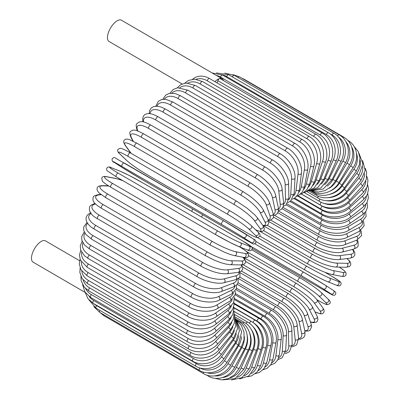 <?xml version="1.0" encoding="UTF-8"?>
<svg xmlns="http://www.w3.org/2000/svg" width="400" height="400" viewBox="0 0 400 400"><rect width="100%" height="100%" fill="white"/><g stroke="black" fill="none" stroke-linecap="round" stroke-linejoin="round"><path stroke-width="0.6" d="M223.43 80.535A12.31 5.5 120.2 0 0 222.11 78.755A12.31 5.5 120.2 0 0 219.655 78.545A2.085 0.93 -59.8 0 1 220.07 78.58L315.905 134.31A2.085 0.93 120.2 0 0 313.695 136.415L217.86 80.685L217.095 82.915M217.86 80.685A2.085 0.93 -59.8 0 1 219.655 78.545A12.31 5.5 120.2 0 0 214.925 81.655M222.11 78.755L121.435 20.21A12.31 5.5 120.2 0 0 118.985 20A12.31 5.5 120.2 0 0 109.32 30.345A12.31 5.5 120.2 0 0 109.06 41.49L182.075 83.95M192.61 79.225L194.645 77.77C199.24 75.375 204.185 75.615 209.475 78.485A2.085 0.93 -59.8 0 0 207.215 80.75A18.775 14.71 -110.8 0 0 196.225 79.29M79.64 260.75L45.455 240.87A12.31 5.5 120.2 0 0 43.005 240.66A12.31 5.5 120.2 0 0 33.34 251.005A12.31 5.5 120.2 0 0 33.08 262.15L85.215 292.47M273.5 217.075L317.245 242.515A18.775 6.795 19 0 0 342.215 248.25L353.825 245.245A2.085 1.705 75.5 0 1 354.925 247.35A2.085 1.705 75.5 0 1 353.715 249.1L356.99 247.49L358.21 245.895L358.005 241.31L357.2 239.965M353.825 245.245A18.775 6.795 19 0 0 356.66 240.18M317.245 242.515A2.085 0.93 120.2 0 0 315.605 244.27A2.085 0.93 120.2 0 0 315.56 246.155C323.71 251.04 336.44 253.83 342.105 252.11L353.715 249.1M342.215 248.25A2.085 1.705 75.5 0 1 343.315 250.36A2.085 1.705 75.5 0 1 342.105 252.11M277.865 212.75L319.015 236.675A18.775 8.105 16.3 0 0 344.44 240.98L356.56 236.38A18.775 8.105 16.3 0 0 360.015 230.965M356.56 236.38A2.085 1.635 69.2 0 1 357.725 238.38A2.085 1.635 69.2 0 1 356.77 240.135L361.525 235.635L361.365 231.795L360.775 230.485M344.44 240.98A2.085 1.635 69.2 0 1 345.605 242.98A2.085 1.635 69.2 0 1 344.65 244.735L356.77 240.135M319.015 236.675A2.085 0.93 120.2 0 0 317.44 238.48A2.085 0.93 120.2 0 0 317.435 240.285C325.635 245.24 338.745 247.28 344.65 244.735M282.05 208.655L320.44 230.98A18.775 9.36 13.5 0 0 346.24 233.885L358.775 227.73A18.775 9.36 13.5 0 0 362.6 221.895M358.775 227.73A2.085 1.55 63.8 0 1 360 229.625A2.085 1.55 63.8 0 1 359.275 231.36L364.13 225.87L363.575 221.04M346.24 233.885A2.085 1.55 63.8 0 1 347.465 235.785A2.085 1.55 63.8 0 1 346.74 237.515L359.275 231.36M320.44 230.98A2.085 0.93 120.2 0 0 318.94 232.815A2.085 0.93 120.2 0 0 318.97 234.545C327.205 239.555 340.62 240.86 346.74 237.515M286.11 204.885L321.51 225.47A18.775 10.54 10.4 0 0 347.6 227.015L360.455 219.35A18.775 10.54 10.4 0 0 364.495 213.05M360.455 219.35A2.085 1.455 59.2 0 1 361.73 221.16A2.085 1.455 59.2 0 1 361.21 222.84L366.135 216.405L365.66 211.705M347.6 227.015A2.085 1.455 59.2 0 1 348.875 228.825A2.085 1.455 59.2 0 1 348.355 230.505L361.21 222.84M321.51 225.47A2.085 0.93 120.2 0 0 320.09 227.33A2.085 0.93 120.2 0 0 320.15 228.975C328.405 234.03 342.05 234.635 348.355 230.505M290.06 201.495L322.215 220.19A18.775 11.64 6.9 0 0 348.505 220.43L361.58 211.315A18.775 11.64 6.9 0 0 365.75 204.5M361.58 211.315A2.085 1.345 55.1 0 1 362.91 213.035A2.085 1.345 55.1 0 1 362.575 214.65L366.075 211.105L367.575 207.005L367.05 202.545M348.505 220.43A2.085 1.345 55.1 0 1 349.835 222.15A2.085 1.345 55.1 0 1 349.5 223.765L362.575 214.65M322.215 220.19A2.085 0.93 120.2 0 0 320.88 222.055A2.085 0.93 120.2 0 0 320.97 223.62C329.235 228.71 343.05 228.655 349.5 223.765M293.905 198.52L322.555 215.18A18.775 12.65 3.1 0 0 348.955 214.175L362.155 203.675A18.775 12.65 3.1 0 0 366.38 196.275M362.155 203.675A2.085 1.23 51.5 0 1 363.53 205.315A2.085 1.23 51.5 0 1 363.37 206.85L366.965 202.705L368.385 197.835L367.74 193.605M348.955 214.175A2.085 1.23 51.5 0 1 350.33 215.81A2.085 1.23 51.5 0 1 350.17 217.345L363.37 206.85M322.555 215.18A2.085 0.93 120.2 0 0 321.3 217.035A2.085 0.93 120.2 0 0 321.42 218.52C329.69 223.64 343.61 222.97 350.17 217.345M297.625 195.995L322.52 210.475A18.775 13.565 -1.3 0 0 348.94 208.295L362.16 196.495A18.775 13.565 -1.3 0 0 366.4 188.39M362.16 196.495A2.085 1.1 48.3 0 1 363.59 198.055A2.085 1.1 48.3 0 1 363.585 199.495L367.305 194.63L368.53 189.075L367.7 184.9M348.94 208.295A2.085 1.1 48.3 0 1 350.365 209.855A2.085 1.1 48.3 0 1 350.36 211.295L363.585 199.495M322.52 210.475A2.085 0.93 120.2 0 0 321.36 212.315A2.085 0.93 120.2 0 0 321.505 213.72C329.77 218.855 343.745 217.625 350.36 211.295M301.195 193.945L322.115 206.11A18.775 14.375 -6.3 0 0 348.465 202.84L361.61 189.83A18.775 14.375 -6.3 0 0 365.81 180.855M361.61 189.83A2.085 0.965 45.3 0 1 363.08 191.315A2.085 0.965 45.3 0 1 363.225 192.645L367.08 186.905L367.965 180.39L366.89 176.465M348.465 202.84A2.085 0.965 45.3 0 1 349.935 204.325A2.085 0.965 45.3 0 1 350.08 205.66L363.225 192.645M322.115 206.11A2.085 0.93 120.2 0 0 321.045 207.92A2.085 0.93 120.2 0 0 321.215 209.245C329.475 214.405 343.455 212.655 350.08 205.66M323.305 203.1A18.775 15.08 -12.1 0 0 347.53 197.855L360.495 183.73A18.775 15.08 -12.1 0 0 364.6 173.635M360.495 183.73A2.085 0.82 42.5 0 1 362.295 186.355L366.27 179.575L366.63 172.1L365.23 168.31M347.53 197.855A2.085 0.82 42.5 0 1 349.33 200.48L362.295 186.355M321.2 202.29A2.085 0.93 120.2 0 0 320.555 205.14C328.81 210.315 342.75 208.095 349.33 200.48M325.86 200.605A18.775 15.665 -18.9 0 0 346.145 193.365L358.835 178.235A18.775 15.665 -18.9 0 0 362.725 166.685M358.835 178.235A2.085 0.675 40 0 1 360.805 180.665L365.195 170.4L362.61 160.485M346.145 193.365A2.085 0.675 40 0 1 348.12 195.795L360.805 180.665M319.86 199.02A2.085 0.93 120.2 0 0 319.53 201.43C327.79 206.62 341.635 203.985 348.12 195.795M328.14 197.67A18.775 16.135 -26.9 0 0 344.32 189.415L356.635 173.395A18.775 16.135 -26.9 0 0 360.08 159.945M356.635 173.395A2.085 0.52 37.5 0 1 358.775 175.62L362.95 163.84L358.905 153.085M344.32 189.415A2.085 0.52 37.5 0 1 346.46 191.64L358.775 175.62M318.215 196.215A2.085 0.93 120.2 0 0 318.155 198.145C326.415 203.35 340.125 200.35 346.46 191.64M329.65 194.4A18.775 16.48 -36 0 0 342.07 186.03L353.92 169.245A18.775 16.48 -36 0 0 356.51 153.4M353.92 169.245A2.085 0.36 35.2 0 1 356.21 171.255L359.37 164.65L360.005 157.725L358.12 151.365L354 146.295M342.07 186.03A2.085 0.36 35.2 0 1 344.365 188.045L356.21 171.255M316.285 193.905A2.085 0.93 120.2 0 0 316.43 195.31C324.71 200.525 338.23 197.21 344.365 188.045M330.04 191.125A18.775 16.7 -46.3 0 0 339.41 183.24L350.7 165.81L353.14 167.605C359.53 158.135 356.83 145.275 348.08 140.535A2.085 0.93 120.2 0 0 347.93 140.485M350.7 165.81A18.775 16.7 -46.3 0 0 351.795 147.175M339.41 183.24L341.85 185.035L353.14 167.605M314.105 192.11A2.085 0.93 120.2 0 0 314.37 192.945C322.68 198.175 335.97 194.595 341.85 185.035M329.22 188.25A18.775 16.795 -57.3 0 0 336.36 181.065L347.005 163.125L349.585 164.695C351.99 160.555 353.025 156.21 352.685 151.66L351.62 146.65C350.1 142.52 347.525 139.385 343.905 137.24A2.085 0.93 120.2 0 0 342.805 137.62M347.005 163.125A18.775 16.795 -57.3 0 0 345.795 141.6M243.655 79.265A2.085 0.93 -59.8 0 1 244.2 79.26L343.905 137.24M336.36 181.065L338.94 182.635L349.585 164.695M311.83 190.895A2.085 0.93 120.2 0 0 311.995 191.07C320.345 196.315 333.355 192.525 338.94 182.635M327.325 186.065A18.775 16.76 -68.4 0 0 332.945 179.52L342.865 161.21L345.575 162.55C351.18 152.74 347.87 139.48 339.2 134.83A2.085 0.93 120.2 0 0 337.47 135.96M342.865 161.21A18.775 16.76 -68.4 0 0 338.575 137.135M238.09 77.545A2.085 0.93 -59.8 0 1 239.495 76.85L339.2 134.83M332.945 179.52L335.655 180.86L345.575 162.55M324.585 184.68A18.775 16.595 -79 0 0 329.19 178.615L338.31 160.075A2.085 0.285 26.2 0 0 341.14 161.18C346.295 151.315 342.65 137.95 334.01 133.325A2.085 0.93 120.2 0 0 332 134.94L329.79 133.655M338.31 160.075A18.775 16.595 -79 0 0 332 134.94M232.335 76.885A2.085 0.93 -59.8 0 1 234.305 75.34L334.01 133.325M329.19 178.615A2.085 0.285 26.2 0 0 332.02 179.72L341.14 161.18M328.365 132.735A2.085 0.93 120.2 0 0 326.285 134.515L226.58 76.53A2.085 0.93 -59.8 0 1 228.66 74.75L328.365 132.735C336.985 137.345 340.985 150.75 336.315 160.595A2.085 0.445 23.9 0 1 333.375 159.725A18.775 16.31 -88.7 0 0 326.285 134.515M321.195 184.115A18.775 16.31 -88.7 0 0 325.125 178.36L333.375 159.725M226.58 76.53A18.775 16.31 -88.7 0 0 222.155 74.825M325.125 178.36A2.085 0.445 23.9 0 0 328.065 179.225L336.315 160.595M313.065 185.295A18.775 15.36 -104.5 0 0 316.18 179.8L322.515 161.41A2.085 0.755 19 0 0 325.65 161.79L319.315 180.175L314.305 187.88L306.74 191.525M316.18 179.8A2.085 0.755 19 0 0 319.315 180.175M317.32 184.33A18.775 15.895 -97.2 0 0 320.775 178.755L328.095 160.175A18.775 15.895 -97.2 0 0 320.165 135.005L220.46 77.025A18.775 15.895 -97.2 0 0 216.27 75.36M220.46 77.025A2.085 0.93 -59.8 0 1 222.61 75.08L212.115 72.945M222.61 75.08L322.315 133.065A2.085 0.93 120.2 0 0 320.165 135.005M328.095 160.175A2.085 0.605 21.5 0 0 331.14 160.8C335.295 151.045 330.915 137.67 322.315 133.065M320.775 178.755A2.085 0.605 21.5 0 0 323.82 179.38L331.14 160.8M322.515 161.41A18.775 15.36 -104.5 0 0 313.695 136.415M209.475 78.485L309.18 136.465A2.085 0.93 120.2 0 0 306.915 138.73L207.215 80.75M308.53 186.96A18.775 14.71 -110.8 0 0 311.375 181.48L316.67 163.425A18.775 14.71 -110.8 0 0 306.915 138.73M316.67 163.425A2.085 0.9 16.3 0 0 319.885 163.55C321.24 158.76 320.965 153.755 319.06 148.54C317.33 144.115 314.74 140.56 311.29 137.885L309.18 136.465M311.375 181.48A2.085 0.9 16.3 0 0 314.59 181.61L319.885 163.55M302.19 139.515A2.085 0.93 120.2 0 0 300.925 140.055A2.085 0.93 120.2 0 0 299.89 141.935L200.185 83.95A2.085 0.93 -59.8 0 1 201.22 82.075A2.085 0.93 -59.8 0 1 202.49 81.535L302.19 139.515C310.75 144.15 316.385 157.035 313.895 166.075A2.085 1.04 13.5 0 1 312.655 166.71A2.085 1.04 13.5 0 1 310.61 166.205A18.775 13.95 -116.2 0 0 299.89 141.935M303.775 189.28A18.775 13.95 -116.2 0 0 306.395 183.795L310.61 166.205M200.185 83.95A18.775 13.95 -116.2 0 0 187.91 83.03M306.395 183.795A2.085 1.04 13.5 0 0 308.435 184.295A2.085 1.04 13.5 0 0 309.675 183.665L313.895 166.075M294.995 143.43A2.085 0.93 120.2 0 0 293.675 144.035A2.085 0.93 120.2 0 0 292.665 146L192.96 88.02A2.085 0.93 -59.8 0 1 193.97 86.05A2.085 0.93 -59.8 0 1 195.295 85.45L294.995 143.43C303.54 148.08 309.635 160.67 307.72 169.34A2.085 1.17 10.4 0 1 306.47 170.155A2.085 1.17 10.4 0 1 304.385 169.73A18.775 13.08 -120.8 0 0 292.665 146M298.865 192.22A18.775 13.08 -120.8 0 0 301.275 186.715L304.385 169.73M192.96 88.02A18.775 13.08 -120.8 0 0 179.81 87.665M301.275 186.715A2.085 1.17 10.4 0 0 303.355 187.14A2.085 1.17 10.4 0 0 304.61 186.325L307.72 169.34M287.65 148.185A2.085 0.93 120.2 0 0 286.27 148.85A2.085 0.93 120.2 0 0 285.29 150.9L185.59 92.92A2.085 0.93 -59.8 0 1 186.565 90.87A2.085 0.93 -59.8 0 1 187.945 90.205L287.65 148.185C296.175 152.85 302.735 165.075 301.41 173.31A2.085 1.295 6.9 0 1 300.16 174.315A2.085 1.295 6.9 0 1 298.03 173.97A18.775 12.11 -124.9 0 0 285.29 150.9M293.84 195.735A18.775 12.11 -124.9 0 0 296.055 190.22L298.03 173.97M185.59 92.92A18.775 12.11 -124.9 0 0 171.93 93.11M296.055 190.22A2.085 1.295 6.9 0 0 298.185 190.565A2.085 1.295 6.9 0 0 299.43 189.56L301.41 173.31M280.205 153.745A2.085 0.93 120.2 0 0 278.77 154.475A2.085 0.93 120.2 0 0 277.835 156.6L178.13 98.615A2.085 0.93 -59.8 0 1 179.065 96.495A2.085 0.93 -59.8 0 1 180.5 95.76L280.205 153.745C288.7 158.42 295.745 170.205 295.01 177.96A2.085 1.405 3.1 0 1 293.785 179.155A2.085 1.405 3.1 0 1 291.605 178.895A18.775 11.05 -128.5 0 0 277.835 156.6M288.76 199.77A18.775 11.05 -128.5 0 0 290.775 194.29L291.605 178.895M178.13 98.615A18.775 11.05 -128.5 0 0 164.3 99.295M290.775 194.29A2.085 1.405 3.1 0 0 292.955 194.55A2.085 1.405 3.1 0 0 294.18 193.355L295.01 177.96M272.715 160.065A2.085 0.93 120.2 0 0 271.225 160.86A2.085 0.93 120.2 0 0 270.345 163.045L170.64 105.065A2.085 0.93 -59.8 0 1 171.525 102.88A2.085 0.93 -59.8 0 1 173.015 102.08L272.715 160.065C281.17 164.745 288.715 176.015 288.565 183.24A2.085 1.505 -1.3 0 1 287.385 184.635A2.085 1.505 -1.3 0 1 285.155 184.47A18.775 9.905 -131.7 0 0 270.345 163.045M283.65 204.275A18.775 9.905 -131.7 0 0 285.48 198.89L285.155 184.47M170.64 105.065A18.775 9.905 -131.7 0 0 156.96 106.17M285.48 198.89A2.085 1.505 -1.3 0 0 287.71 199.055A2.085 1.505 -1.3 0 0 288.885 197.665L288.565 183.24M265.245 167.095A2.085 0.93 120.2 0 0 263.7 167.96A2.085 0.93 120.2 0 0 262.88 170.2L163.18 112.215A2.085 0.93 -59.8 0 1 164 109.98A2.085 0.93 -59.8 0 1 165.54 109.11L265.245 167.095C273.64 171.775 281.675 182.455 282.115 189.115A2.085 1.595 -6.3 0 1 281.015 190.715A2.085 1.595 -6.3 0 1 278.73 190.645A18.775 8.685 -134.7 0 0 262.88 170.2M278.54 209.19A18.775 8.685 -134.7 0 0 280.2 203.985L278.73 190.645M163.18 112.215A18.775 8.685 -134.7 0 0 149.99 113.72M280.2 203.985A2.085 1.595 -6.3 0 0 282.49 204.055A2.085 1.595 -6.3 0 0 283.59 202.455L282.115 189.115M257.845 174.785A2.085 0.93 120.2 0 0 256.25 175.72A2.085 0.93 120.2 0 0 255.5 178L155.8 120.015A2.085 0.93 -59.8 0 1 156.545 117.74A2.085 0.93 -59.8 0 1 158.145 116.8L257.845 174.785C266.165 179.455 274.675 189.47 275.71 195.53A2.085 1.675 -12.1 0 1 274.72 197.345A2.085 1.675 -12.1 0 1 272.375 197.38A18.775 7.4 -137.5 0 0 255.5 178M273.435 214.435A18.775 7.4 -137.5 0 0 274.985 209.53L272.375 197.38M155.8 120.015A18.775 7.4 -137.5 0 0 143.53 121.96M274.985 209.53A2.085 1.675 -12.1 0 0 277.335 209.495A2.085 1.675 -12.1 0 0 278.325 207.68L275.71 195.53M142.995 121.85A2.085 1.675 167.9 0 1 142.885 121.535L142.955 121.84M250.575 183.07A2.085 0.93 120.2 0 0 248.93 184.085A2.085 0.93 120.2 0 0 248.26 186.39L148.555 128.405A2.085 0.93 -59.8 0 1 149.225 126.1A2.085 0.93 -59.8 0 1 150.875 125.09L250.575 183.07C260.14 189.14 266.41 195.595 269.38 202.43A2.085 1.74 -18.9 0 1 268.555 204.465A2.085 1.74 -18.9 0 1 266.14 204.62A18.775 6.06 -140 0 0 248.26 186.39M268.285 219.9A18.775 6.06 -140 0 0 269.875 215.495L266.14 204.62M148.555 128.405A18.775 6.06 -140 0 0 137.395 129.75L137.84 131.035M269.875 215.495A2.085 1.74 -18.9 0 0 272.29 215.34A2.085 1.74 -18.9 0 0 273.115 213.305L269.38 202.43M137.395 129.75A2.085 1.74 161.1 0 1 136.695 128.915L137.365 130.87M243.49 191.9A2.085 0.93 120.2 0 0 241.795 192.985A2.085 0.93 120.2 0 0 241.21 195.305L141.51 137.32A2.085 0.93 -59.8 0 1 142.09 135.005A2.085 0.93 -59.8 0 1 143.79 133.915L243.49 191.9C252.985 197.79 259.545 203.75 263.165 209.765A2.085 1.795 -26.9 0 1 262.56 212.02A2.085 1.795 -26.9 0 1 260.075 212.31A18.775 4.67 -142.5 0 0 241.21 195.305M262.81 225.34A18.775 4.67 -142.5 0 0 264.9 221.825L260.075 212.31M141.51 137.32A18.775 4.67 -142.5 0 0 131.33 137.44L133.245 141.21M264.9 221.825A2.085 1.795 -26.9 0 0 267.385 221.535A2.085 1.795 -26.9 0 0 267.995 219.28L263.165 209.765M131.33 137.44A2.085 1.795 153.1 0 1 130.705 136.785L132.85 141.02M236.78 201.32A2.085 0.93 120.2 0 0 236.645 201.195A2.085 0.93 120.2 0 0 234.895 202.36A2.085 0.93 120.2 0 0 234.415 204.68L134.71 146.695A2.085 0.93 -59.8 0 1 135.195 144.375A2.085 0.93 -59.8 0 1 136.945 143.215L236.645 201.195L246.95 208.1L254.9 214.95L257.095 217.49A2.085 1.83 -36 0 1 256.78 219.95A2.085 1.83 -36 0 1 254.225 220.395A18.775 3.245 -144.8 0 0 234.415 204.68M255.66 229.82A18.775 3.245 -144.8 0 0 260.105 228.48L254.225 220.395M134.71 146.695A18.775 3.245 -144.8 0 0 125.48 145.525L131.195 153.38M260.105 228.48A2.085 1.83 -36 0 0 262.66 228.03A2.085 1.83 -36 0 0 262.975 225.575L257.095 217.49M125.48 145.525A2.085 1.83 144 0 1 124.98 145.075L130.86 153.155M230.17 210.95A2.085 0.93 120.2 0 0 230.09 210.89A2.085 0.93 120.2 0 0 228.295 212.13A2.085 0.93 120.2 0 0 227.91 214.44L128.21 156.455A2.085 0.93 -59.8 0 1 128.59 154.15A2.085 0.93 -59.8 0 1 130.385 152.91A2.085 0.93 -59.8 0 1 130.465 152.97M128.21 156.455A18.775 1.795 -147.1 0 0 119.89 153.94L126.78 160.53A18.775 1.795 -147.1 0 0 147.505 174.905L247.205 232.885A18.775 1.795 -147.1 0 0 255.525 235.4L248.635 228.81A18.775 1.795 -147.1 0 0 227.91 214.44M248.635 228.81A2.085 1.855 -46.3 0 0 251.205 225.56C245.995 220.84 237.075 214.985 230.09 210.89L130.385 152.91C128.89 152.035 124.995 149.785 121.935 148.63L120.225 148.24L118.02 149.315C117.175 150.665 117.695 152.13 119.58 153.705L126.47 160.295A2.085 1.855 133.7 0 0 126.78 160.53M255.525 235.4A2.085 1.855 -46.3 0 0 258.095 232.15L251.205 225.56M119.89 153.94A2.085 1.855 133.7 0 1 119.58 153.705M122.06 166.53A18.775 0.335 -149.3 0 0 114.6 162.625L122.45 167.67A18.775 0.335 -149.3 0 0 144.035 180.655L243.735 238.635A18.775 0.335 -149.3 0 0 251.195 242.54L243.345 237.495A2.085 1.865 -57.3 0 0 245.475 233.905A18.775 0.335 30.7 0 0 223.89 220.925A2.085 0.93 120.2 0 0 223.875 220.915A2.085 0.93 120.2 0 0 222.03 222.23A2.085 0.93 120.2 0 0 221.76 224.51L122.06 166.53A2.085 0.93 -59.8 0 1 122.325 164.25A2.085 0.93 -59.8 0 1 124.17 162.93A2.085 0.93 -59.8 0 1 124.185 162.94L223.86 220.905M243.345 237.495A18.775 0.335 -149.3 0 0 221.76 224.51M245.6 233.985L253.32 238.95A2.085 1.865 -57.3 0 1 253.385 238.99L223.875 220.915L114.9 157.77C114.455 157.26 113.57 157.55 112.24 158.64C111.73 160.665 112.495 161.98 114.54 162.585L122.385 167.63A2.085 1.865 122.7 0 1 122.325 167.59M251.195 242.54A2.085 1.865 -57.3 0 0 253.385 238.99C255.43 239.6 256.195 240.915 255.685 242.935C254.355 244.025 253.465 244.315 253.02 243.805L243.75 238.645A2.085 0.93 120.2 0 0 243.77 238.655M243.735 238.635A2.085 0.93 120.2 0 0 243.75 238.645L144.05 180.66A2.085 0.93 120.2 0 0 144.065 180.67M144.035 180.655A2.085 0.93 120.2 0 0 144.05 180.66L122.385 167.63A2.085 1.865 122.7 0 0 122.45 167.67M215.895 234.755L116.3 176.835A2.085 0.93 -59.8 0 1 116.245 176.81L215.95 234.79L230.15 242.51L238.62 246.485A2.085 1.86 -68.4 0 0 240.38 242.715L249.13 246.18A18.775 1.13 28.5 0 0 242.48 240.85L142.775 182.87A18.775 1.13 28.5 0 0 120.385 171.31L111.64 167.845A18.775 1.13 28.5 0 0 118.285 173.175L217.99 231.155A2.085 0.93 120.2 0 0 216.155 232.58A2.085 0.93 120.2 0 0 215.95 234.79A2.085 0.93 120.2 0 0 216.005 234.82A18.775 1.13 -151.5 0 0 238.395 246.38M217.99 231.155A18.775 1.13 28.5 0 0 240.38 242.715M111.64 167.845A2.085 1.86 111.6 0 0 111.415 167.735C109.495 166.56 107.965 166.71 106.825 168.18C106.48 169.47 106.575 170.305 107.11 170.695L116.245 176.81A2.085 0.93 -59.8 0 1 116.455 174.595A2.085 0.93 -59.8 0 1 118.285 173.175M238.62 246.485L247.37 249.95A2.085 1.86 -68.4 0 0 249.13 246.18M247.37 249.95C249.285 251.125 250.815 250.975 251.955 249.505C252.305 248.215 252.21 247.38 251.675 246.99L242.535 240.875A2.085 0.93 120.2 0 0 242.48 240.85M242.535 240.875L142.835 182.895L128.635 175.175L120.16 171.2A2.085 1.86 111.6 0 1 120.385 171.31M122.985 180.73A18.775 2.585 26.2 0 0 116.49 178.67L106.91 176.815A18.775 2.585 26.2 0 0 112.81 183.59L212.515 241.575A2.085 0.93 120.2 0 0 210.715 243.1A2.085 0.93 120.2 0 0 210.555 245.23L224.045 252.01C227.875 253.505 228.24 254.03 234.345 255.59A2.085 1.845 -79 0 0 235.655 251.685L245.23 253.54A18.775 2.585 26.2 0 0 239.355 246.775M212.515 241.575A18.775 2.585 26.2 0 0 235.655 251.685M110.985 187.3A2.085 0.93 -59.8 0 1 110.85 187.25A2.085 0.93 -59.8 0 1 111.015 185.12A2.085 0.93 -59.8 0 1 112.81 183.59M234.345 255.59L243.925 257.44A2.085 1.845 -79 0 0 245.23 253.54M122.835 180.64L115.975 178.475A2.085 1.845 101 0 1 116.49 178.67M115.975 178.475L106.395 176.62A2.085 1.845 101 0 1 106.91 176.815M108.795 186.02L102.585 185.88A18.775 4.025 23.9 0 0 107.8 194.115L207.505 252.1A2.085 0.93 120.2 0 0 205.75 253.715A2.085 0.93 120.2 0 0 205.63 255.765L213.575 259.785C218.305 261.86 222.565 263.315 226.35 264.15L230.455 264.7A2.085 1.81 -88.7 0 0 232.26 263.115A2.085 1.81 -88.7 0 0 231.325 260.75L241.665 260.98A18.775 4.025 23.9 0 0 242.76 257.215M207.505 252.1A18.775 4.025 23.9 0 0 231.325 260.75M205.63 255.765L105.925 197.785A2.085 0.93 -59.8 0 1 106.05 195.73A2.085 0.93 -59.8 0 1 107.8 194.115M230.455 264.7L240.79 264.93A2.085 1.81 -88.7 0 0 242.595 263.345A2.085 1.81 -88.7 0 0 241.665 260.98M108.45 185.805L101.805 185.655A2.085 1.81 91.3 0 1 102.585 185.88M101.16 194.655L98.69 194.965A18.775 5.43 21.5 0 0 103.295 204.665L203 262.65A2.085 0.93 120.2 0 0 201.3 264.34A2.085 0.93 120.2 0 0 201.22 266.31C211.14 271.635 219.72 274.12 226.965 273.765A2.085 1.765 -97.2 0 0 228.455 272.07A2.085 1.765 -97.2 0 0 227.435 269.835L238.45 268.44A18.775 5.43 21.5 0 0 241.13 264.93M203 262.65A18.775 5.43 21.5 0 0 227.435 269.835M201.22 266.31L101.515 208.325A2.085 0.93 -59.8 0 1 101.595 206.355A2.085 0.93 -59.8 0 1 103.295 204.665M226.965 273.765L237.98 272.37A2.085 1.765 -97.2 0 0 239.47 270.675A2.085 1.765 -97.2 0 0 238.45 268.44M100.785 194.365L97.695 194.755A2.085 1.765 82.8 0 1 98.69 194.965M95.495 203.95L95.26 204.01A18.775 6.795 19 0 0 99.33 215.16L199.03 273.145A2.085 0.93 120.2 0 0 197.395 274.895A2.085 0.93 120.2 0 0 197.35 276.785C205.5 281.67 218.23 284.46 223.89 282.735A2.085 1.705 -104.5 0 0 225.1 280.99A2.085 1.705 -104.5 0 0 224 278.88L235.615 275.87A18.775 6.795 19 0 0 238.945 272.205M199.03 273.145A18.775 6.795 19 0 0 224 278.88M197.35 276.785L97.645 218.805A2.085 0.93 -59.8 0 1 97.69 216.915A2.085 0.93 -59.8 0 1 99.33 215.16M223.89 282.735L235.505 279.73A2.085 1.705 -104.5 0 0 236.715 277.98A2.085 1.705 -104.5 0 0 235.615 275.87M95.115 203.565L94.105 203.83A2.085 1.705 75.5 0 1 95.26 204.01M91.05 213.53A18.775 8.105 16.3 0 0 95.93 225.52L195.635 283.505A2.085 0.93 120.2 0 0 194.06 285.305A2.085 0.93 120.2 0 0 194.055 287.11C202.26 292.065 215.365 294.105 221.27 291.565A2.085 1.635 -110.8 0 0 222.225 289.805A2.085 1.635 -110.8 0 0 221.06 287.805L233.18 283.205A18.775 8.105 16.3 0 0 236.81 279.3M195.635 283.505A18.775 8.105 16.3 0 0 221.06 287.805M194.055 287.11L94.35 229.13A2.085 0.93 -59.8 0 1 94.36 227.32A2.085 0.93 -59.8 0 1 95.93 225.52M221.27 291.565L233.39 286.965A2.085 1.635 -110.8 0 0 234.345 285.205A2.085 1.635 -110.8 0 0 233.18 283.205M87.57 223.295A18.775 9.36 13.5 0 0 93.125 235.665L192.83 293.65A2.085 0.93 120.2 0 0 191.33 295.485A2.085 0.93 120.2 0 0 191.36 297.21C199.595 302.225 213.01 303.53 219.13 300.185A2.085 1.55 -116.2 0 0 219.855 298.45A2.085 1.55 -116.2 0 0 218.63 296.555L231.165 290.395A18.775 9.36 13.5 0 0 234.925 286.245M192.83 293.65A18.775 9.36 13.5 0 0 218.63 296.555M191.36 297.21L91.655 239.23A2.085 0.93 -59.8 0 1 91.63 237.505A2.085 0.93 -59.8 0 1 93.125 235.665M219.13 300.185L231.665 294.03A2.085 1.55 -116.2 0 0 232.39 292.295A2.085 1.55 -116.2 0 0 231.165 290.395M84.88 233.095A18.775 10.54 10.4 0 0 90.94 245.525L190.64 303.505A2.085 0.93 120.2 0 0 189.22 305.36A2.085 0.93 120.2 0 0 189.28 307.005C197.54 312.065 211.185 312.67 217.49 308.54A2.085 1.455 -120.8 0 0 218.01 306.855A2.085 1.455 -120.8 0 0 216.73 305.05L229.585 297.385A18.775 10.54 10.4 0 0 233.365 293.015M190.64 303.505A18.775 10.54 10.4 0 0 216.73 305.05M189.28 307.005L89.58 249.025A2.085 0.93 -59.8 0 1 89.52 247.38A2.085 0.93 -59.8 0 1 90.94 245.525M217.49 308.54L230.345 300.875A2.085 1.455 -120.8 0 0 230.865 299.19A2.085 1.455 -120.8 0 0 229.585 297.385M82.935 242.835A18.775 11.64 6.9 0 0 89.385 255.015L189.085 312.995A2.085 0.93 120.2 0 0 187.75 314.86A2.085 0.93 120.2 0 0 187.84 316.425C196.105 321.515 209.92 321.46 216.37 316.57A2.085 1.345 -124.9 0 0 216.705 314.955A2.085 1.345 -124.9 0 0 215.375 313.235L228.455 304.12A18.775 11.64 6.9 0 0 232.185 299.555M189.085 312.995A18.775 11.64 6.9 0 0 215.375 313.235M187.84 316.425L88.135 258.44A2.085 0.93 -59.8 0 1 88.045 256.88A2.085 0.93 -59.8 0 1 89.385 255.015M216.37 316.57L229.45 307.455A2.085 1.345 -124.9 0 0 229.78 305.84A2.085 1.345 -124.9 0 0 228.455 304.12M81.745 252.445A18.775 12.65 3.1 0 0 88.475 264.065L188.175 322.05A2.085 0.93 120.2 0 0 186.925 323.905A2.085 0.93 120.2 0 0 187.045 325.39C195.31 330.51 209.235 329.84 215.79 324.215A2.085 1.23 -128.5 0 0 215.955 322.68A2.085 1.23 -128.5 0 0 214.575 321.045L227.775 310.545A18.775 12.65 3.1 0 0 231.42 305.805M188.175 322.05A18.775 12.65 3.1 0 0 214.575 321.045M187.045 325.39L87.34 267.41A2.085 0.93 -59.8 0 1 87.22 265.925A2.085 0.93 -59.8 0 1 88.475 264.065M215.79 324.215L228.99 313.72A2.085 1.23 -128.5 0 0 229.155 312.185A2.085 1.23 -128.5 0 0 227.775 310.545M81.345 261.88A18.775 13.565 -1.3 0 0 88.215 272.61L187.915 330.595A2.085 0.93 120.2 0 0 186.755 332.435A2.085 0.93 120.2 0 0 186.9 333.84C195.165 338.98 209.145 337.745 215.76 331.415A2.085 1.1 -131.7 0 0 215.76 329.98A2.085 1.1 -131.7 0 0 214.335 328.42L227.56 316.62A18.775 13.565 -1.3 0 0 231.09 311.71M187.915 330.595A18.775 13.565 -1.3 0 0 214.335 328.42M186.9 333.84L87.195 275.855A2.085 0.93 -59.8 0 1 87.05 274.455A2.085 0.93 -59.8 0 1 88.215 272.61M215.76 331.415L228.98 319.615A2.085 1.1 -131.7 0 0 228.985 318.18A2.085 1.1 -131.7 0 0 227.56 316.62M81.79 271.085A18.775 14.375 -6.3 0 0 88.605 280.585L188.31 338.57A2.085 0.93 120.2 0 0 187.24 340.38A2.085 0.93 120.2 0 0 187.41 341.705C195.67 346.86 209.65 345.115 216.275 338.12A2.085 0.965 -134.7 0 0 216.135 336.785A2.085 0.965 -134.7 0 0 214.66 335.3L227.805 322.29A18.775 14.375 -6.3 0 0 231.21 317.2M188.31 338.57A18.775 14.375 -6.3 0 0 214.66 335.3M187.41 341.705L87.705 283.725A2.085 0.93 -59.8 0 1 87.54 282.395A2.085 0.93 -59.8 0 1 88.605 280.585M216.275 338.12L229.42 325.105A2.085 0.965 -134.7 0 0 229.275 323.775A2.085 0.965 -134.7 0 0 227.805 322.29M83.175 279.99A18.775 15.08 -12.1 0 0 89.65 287.925L189.355 345.91A2.085 0.93 120.2 0 0 188.57 348.93C196.825 354.1 210.765 351.885 217.34 344.265A2.085 0.82 -137.5 0 0 215.545 341.64L228.51 327.515A18.775 15.08 -12.1 0 0 231.795 322.21M189.355 345.91A18.775 15.08 -12.1 0 0 215.545 341.64M188.57 348.93L88.865 290.945A2.085 0.93 -59.8 0 1 89.65 287.925M217.34 344.265L230.305 330.14A2.085 0.82 -137.5 0 0 228.51 327.515M85.6 288.515A18.775 15.665 -18.9 0 0 91.34 294.58L191.04 352.56A2.085 0.93 120.2 0 0 190.365 355.455C198.62 360.64 212.47 358.01 218.955 349.815A2.085 0.675 -140 0 0 216.98 347.39L229.67 332.26A18.775 15.665 -18.9 0 0 232.85 326.665M191.04 352.56A18.775 15.665 -18.9 0 0 216.98 347.39M190.365 355.455L90.665 297.47A2.085 0.93 -59.8 0 1 91.34 294.58M218.955 349.815L231.64 334.685A2.085 0.675 -140 0 0 229.67 332.26M89.19 296.515A18.775 16.135 -26.9 0 0 93.655 300.495L193.36 358.475A2.085 0.93 120.2 0 0 192.79 361.23C201.055 366.435 214.765 363.435 221.095 354.725A2.085 0.52 -142.5 0 0 218.96 352.5L231.275 336.48A18.775 16.135 -26.9 0 0 234.37 330.47M193.36 358.475A18.775 16.135 -26.9 0 0 218.96 352.5M192.79 361.23L93.09 303.25A2.085 0.93 -59.8 0 1 93.655 300.495M221.095 354.725L233.41 338.705A2.085 0.52 -142.5 0 0 231.275 336.48M94.16 303.87A18.775 16.48 -36 0 0 96.585 305.625L196.285 363.605A2.085 0.93 120.2 0 0 195.825 366.215C204.105 371.435 217.63 368.12 223.76 358.95A2.085 0.36 -144.8 0 0 221.47 356.94L233.315 340.15A18.775 16.48 -36 0 0 236.34 333.52M196.285 363.605A18.775 16.48 -36 0 0 221.47 356.94M195.825 366.215L96.12 308.235A2.085 0.93 -59.8 0 1 96.585 305.625M223.76 358.95L235.61 342.16A2.085 0.36 -144.8 0 0 233.315 340.15M199.8 367.92A2.085 0.93 120.2 0 0 199.445 370.375C207.75 375.605 221.04 372.03 226.925 362.465L224.485 360.67L235.775 343.24A18.775 16.7 -46.3 0 0 238.73 335.685M199.835 367.93A18.775 16.7 -46.3 0 0 224.485 360.67M199.445 370.375L99.74 312.39A2.085 0.93 -59.8 0 1 99.835 310.395M226.925 362.465L238.215 345.035L235.775 343.24M203.535 372.1A2.085 0.93 120.2 0 0 203.62 373.67C211.97 378.915 224.98 375.125 230.565 365.235L227.985 363.665L238.63 345.725A18.775 16.795 -57.3 0 0 241.46 336.785M206.95 372.715A18.775 16.795 -57.3 0 0 227.985 363.665M203.62 373.67L103.915 315.69A2.085 0.93 -59.8 0 1 103.675 314.68M230.565 365.235L241.21 347.295L238.63 345.725M208.05 375.48A2.085 0.93 120.2 0 0 208.325 376.08C216.735 381.34 229.415 377.38 234.655 367.24L231.945 365.9L241.87 347.59A18.775 16.76 -68.4 0 0 244.365 336.67M214.66 375.9A18.775 16.76 -68.4 0 0 231.945 365.9M234.655 367.24L244.575 348.93L241.87 347.59M244.575 348.93C250.18 339.125 246.87 325.86 238.2 321.21A2.085 0.93 120.2 0 0 237.585 321.25M214.805 378.265L221.505 379.88L228.405 378.655L234.595 374.69L239.165 368.46A2.085 0.285 -153.8 0 1 236.335 367.355L245.455 348.815A18.775 16.595 -79 0 0 247.175 335.265M222.48 377.545A18.775 16.595 -79 0 0 236.335 367.355M239.165 368.46L248.285 349.92A2.085 0.285 -153.8 0 1 245.455 348.815M248.285 349.92C253.44 340.06 249.795 326.69 241.15 322.065A2.085 0.93 120.2 0 0 240.045 322.45M223.09 379.85L235.145 378.605L244.06 368.895A2.085 0.445 -156.1 0 1 241.12 368.025L249.37 349.395A18.775 16.31 -88.7 0 0 249.555 332.725M230.075 377.9A18.775 16.31 -88.7 0 0 241.12 368.025M244.06 368.895L252.315 350.265A2.085 0.445 -156.1 0 1 249.37 349.395M252.315 350.265C256.98 340.42 252.98 327.015 244.36 322.405A2.085 0.93 120.2 0 0 242.87 323.205M258.06 348.605A2.085 0.755 -161 0 0 261.19 348.98L254.86 367.37A2.085 0.755 -161 0 1 251.725 366.99L258.06 348.605A18.775 15.36 -104.5 0 0 252.39 325.965M244.41 375.785A18.775 15.36 -104.5 0 0 251.725 366.99M237.365 377.25A18.775 15.895 -97.2 0 0 246.265 367.905L253.585 349.325A18.775 15.895 -97.2 0 0 251.285 329.46M231.405 380L241.945 377.68L249.305 368.53A2.085 0.605 -158.5 0 1 246.265 367.905M249.305 368.53L256.625 349.95A2.085 0.605 -158.5 0 1 253.585 349.325M256.625 349.95C260.78 340.195 256.4 326.825 247.8 322.215A2.085 0.93 120.2 0 0 245.99 323.475M261.19 348.98C264.81 339.395 260.03 326.12 251.445 321.505A2.085 0.93 120.2 0 0 249.38 323.245M251.315 373.59A18.775 14.71 -110.8 0 0 257.47 365.295L262.765 347.24A18.775 14.71 -110.8 0 0 253.17 322.635M247.575 376.76L251.575 375.89L257.25 371.87L260.68 365.42A2.085 0.9 -163.7 0 1 257.47 365.295M260.68 365.42L265.975 347.365A2.085 0.9 -163.7 0 1 262.765 347.24M265.975 347.365C269.04 338.02 263.845 324.9 255.27 320.28A2.085 0.93 120.2 0 0 253.015 322.525M255.39 373.68L259.37 372.495L264.01 368.61L266.725 362.695A2.085 1.04 -166.5 0 1 265.485 363.33A2.085 1.04 -166.5 0 1 263.445 362.825L267.665 345.24A18.775 13.95 -116.2 0 0 256.94 320.965L233.775 307.495M258.17 370.695A18.775 13.95 -116.2 0 0 263.445 362.825M266.725 362.695L270.945 345.11A2.085 1.04 -166.5 0 1 269.705 345.74A2.085 1.04 -166.5 0 1 267.665 345.24M270.945 345.11C273.435 336.07 267.8 323.18 259.24 318.545A2.085 0.93 120.2 0 0 257.975 319.09A2.085 0.93 120.2 0 0 256.94 320.965M263.04 369.77L267.11 368.28L270.895 364.56L272.945 359.21A2.085 1.17 -169.6 0 1 271.695 360.025A2.085 1.17 -169.6 0 1 269.61 359.6L272.72 342.62A18.775 13.08 -120.8 0 0 261 318.89L233.97 303.17M265.005 367.095A18.775 13.08 -120.8 0 0 269.61 359.6M272.945 359.21L276.055 342.23A2.085 1.17 -169.6 0 1 274.805 343.045A2.085 1.17 -169.6 0 1 272.72 342.62M276.055 342.23C277.97 333.56 271.88 320.97 263.335 316.32A2.085 0.93 120.2 0 0 262.01 316.92A2.085 0.93 120.2 0 0 261 318.89M270.54 365.085L274.665 363.385L277.725 359.97L279.295 354.99A2.085 1.295 -173.1 0 1 278.045 355.995A2.085 1.295 -173.1 0 1 275.915 355.65L277.895 339.4A18.775 12.11 -124.9 0 0 265.155 316.33L234.51 298.51M271.845 362.8A18.775 12.11 -124.9 0 0 275.915 355.65M279.295 354.99L281.27 338.74A2.085 1.295 -173.1 0 1 280.025 339.745A2.085 1.295 -173.1 0 1 277.895 339.4M281.27 338.74C282.6 330.505 276.035 318.28 267.51 313.615A2.085 0.93 120.2 0 0 266.13 314.28A2.085 0.93 120.2 0 0 265.155 316.33M277.89 359.67L282.13 357.815L285.72 350.065A2.085 1.405 -176.9 0 1 284.495 351.26A2.085 1.405 -176.9 0 1 282.315 351L283.15 335.61A18.775 11.05 -128.5 0 0 269.375 313.31L235.385 293.545M278.675 357.805A18.775 11.05 -128.5 0 0 282.315 351M285.72 350.065L286.55 334.67A2.085 1.405 -176.9 0 1 285.325 335.865A2.085 1.405 -176.9 0 1 283.15 335.61M286.55 334.67C287.29 326.915 280.24 315.13 271.745 310.455A2.085 0.93 120.2 0 0 270.31 311.185A2.085 0.93 120.2 0 0 269.375 313.31M285.06 353.555L286.435 353.275L289.475 351.615L292.17 344.465A2.085 1.505 178.7 0 1 290.995 345.86A2.085 1.505 178.7 0 1 288.765 345.69L288.44 331.27A18.775 9.905 -131.7 0 0 273.63 309.845L236.57 288.295M285.46 352.105A18.775 9.905 -131.7 0 0 288.765 345.69M292.17 344.465L291.85 330.045A2.085 1.505 178.7 0 1 290.67 331.435A2.085 1.505 178.7 0 1 288.44 331.27M291.85 330.045C292 322.815 284.455 311.545 276 306.865A2.085 0.93 120.2 0 0 274.51 307.665A2.085 0.93 120.2 0 0 273.63 309.845M292.015 346.755L293.005 346.645L296.67 344.845L298.595 338.225A2.085 1.595 173.7 0 1 297.49 339.825A2.085 1.595 173.7 0 1 295.205 339.755L293.73 326.42A18.775 8.685 -134.7 0 0 277.885 305.97L238.035 282.795M292.14 345.695A18.775 8.685 -134.7 0 0 295.205 339.755M298.595 338.225L297.12 324.89A2.085 1.595 173.7 0 1 296.02 326.49A2.085 1.595 173.7 0 1 293.73 326.42M297.12 324.89C296.68 318.23 288.645 307.545 280.25 302.865A2.085 0.93 120.2 0 0 278.705 303.735A2.085 0.93 120.2 0 0 277.885 305.97M298.665 339.28L300.595 339.16L303.74 337.495L304.965 335.18L304.93 331.395A2.085 1.675 167.9 0 1 303.945 333.21A2.085 1.675 167.9 0 1 301.595 333.245L298.98 321.09A18.775 7.4 -137.5 0 0 282.11 301.71L239.705 277.05M298.625 338.57A18.775 7.4 -137.5 0 0 301.595 333.245M304.93 331.395L302.32 319.24A2.085 1.675 167.9 0 1 301.33 321.055A2.085 1.675 167.9 0 1 298.98 321.09M302.32 319.24C301.285 313.18 292.775 303.17 284.455 298.495A2.085 0.93 120.2 0 0 282.86 299.435A2.085 0.93 120.2 0 0 282.11 301.71M304.865 331.085L308.565 330.99L310.04 330.22L311.625 326.765L311.125 324.015A2.085 1.74 161.1 0 1 310.3 326.05A2.085 1.74 161.1 0 1 307.885 326.205L304.15 315.33A18.775 6.06 -140 0 0 286.27 297.1L241.475 271.045M304.775 330.66A18.775 6.06 -140 0 0 307.885 326.205M311.125 324.015L307.395 313.14A2.085 1.74 161.1 0 1 306.565 315.175A2.085 1.74 161.1 0 1 304.15 315.33M307.395 313.14C304.42 306.3 298.15 299.85 288.59 293.78A2.085 0.93 120.2 0 0 286.94 294.795A2.085 0.93 120.2 0 0 286.27 297.1M310.455 322.06L313.405 322.73L316.385 322.16L317.265 321.37L317.975 319.365L317.115 316.145A2.085 1.795 153.1 0 1 316.51 318.4A2.085 1.795 153.1 0 1 314.025 318.69L309.2 309.175A18.775 4.67 -142.5 0 0 290.335 292.17L243.09 264.69M310.38 321.845A18.775 4.67 -142.5 0 0 314.025 318.69M317.115 316.145L312.29 306.63A2.085 1.795 153.1 0 1 311.685 308.885A2.085 1.795 153.1 0 1 309.2 309.175M312.29 306.63C308.67 300.61 302.11 294.655 292.615 288.765A2.085 0.93 120.2 0 0 290.915 289.85A2.085 0.93 120.2 0 0 290.335 292.17M314.97 311.91L320.36 313.82L321.88 313.795L323.105 313.255L323.67 312.68L324.175 311.055L323.99 309.96L322.84 307.855A2.085 1.83 144 0 1 322.52 310.31A2.085 1.83 144 0 1 319.97 310.76L314.09 302.68A18.775 3.245 -144.8 0 0 294.275 286.96L243.315 257.325M314.925 311.825A18.775 3.245 -144.8 0 0 319.97 310.76M322.84 307.855L316.96 299.77A2.085 1.83 144 0 1 316.64 302.23A2.085 1.83 144 0 1 314.09 302.68M296.645 283.6A2.085 0.93 120.2 0 0 296.51 283.475A2.085 0.93 120.2 0 0 294.76 284.64A2.085 0.93 120.2 0 0 294.275 286.96M316.905 299.7L317.355 299.96A2.085 0.93 120.2 0 0 317.435 300.02A2.085 0.93 120.2 0 0 317.525 300.06M316.925 299.725L317.435 300.02C325.875 304.83 327.135 304.7 327.515 304.685L329.79 303.625C330.73 302.46 330.21 300.99 328.24 299.225A2.085 1.855 133.7 0 1 325.67 302.475L318.78 295.885A18.775 1.795 -147.1 0 0 298.06 281.51L246.47 251.51M317.355 299.96A18.775 1.795 -147.1 0 0 325.67 302.475M328.24 299.225L321.35 292.635A2.085 1.855 133.7 0 1 318.78 295.885M300.315 278.025A2.085 0.93 120.2 0 0 300.235 277.965A2.085 0.93 120.2 0 0 298.44 279.205A2.085 0.93 120.2 0 0 298.06 281.51M325.495 285.34L333.22 290.305A2.085 1.865 122.7 0 1 333.28 290.345L335.6 292.205C336.09 293.93 335.57 294.965 334.045 295.31C332.09 295.005 334.375 296.08 323.65 290L252.22 248.46L323.635 289.99A2.085 0.93 120.2 0 0 323.65 290A2.085 0.93 120.2 0 0 323.665 290.005M323.24 288.85A2.085 1.865 122.7 0 0 325.435 285.3L303.77 272.265A2.085 0.93 120.2 0 0 303.77 272.265A18.775 0.335 30.7 0 1 325.37 285.26A2.085 1.865 122.7 0 1 325.435 285.3L333.28 290.345A2.085 1.865 122.7 0 1 331.09 293.89L323.24 288.85A18.775 0.335 -149.3 0 0 301.655 275.865L251.285 246.57M323.635 289.99A18.775 0.335 -149.3 0 0 331.09 293.89M301.655 275.865A2.085 0.93 120.2 0 1 301.925 273.585A2.085 0.93 120.2 0 1 303.77 272.265L254.775 243.77L303.755 272.26M202.8 214.83A2.085 0.93 120.2 0 0 201.7 217.13M257.535 237.62L307.03 266.4A18.775 1.13 28.5 0 0 329.42 277.96L338.165 281.42A2.085 1.86 111.6 0 1 336.405 285.19C338.115 286.08 341.035 286.82 341.165 283.085L339.875 281.425L331.575 276.12A2.085 0.93 120.2 0 0 331.515 276.095L324.96 272.28M338.165 281.42A18.775 1.13 28.5 0 0 331.515 276.095M304.935 270L255.935 241.505L304.985 270.035A2.085 0.93 120.2 0 0 305.045 270.06A18.775 1.13 -151.5 0 0 327.435 281.62M329.42 277.96A2.085 1.86 111.6 0 1 327.66 281.73L336.405 285.19M307.03 266.4A2.085 0.93 120.2 0 0 305.195 267.825A2.085 0.93 120.2 0 0 304.985 270.035C314.33 275.385 321.89 279.285 327.66 281.73M206.105 208.995A2.085 0.93 120.2 0 0 205.34 210.135M260.255 231.505L310.015 260.44A18.775 2.585 26.2 0 0 333.155 270.55L342.735 272.405A18.775 2.585 26.2 0 0 339.31 267.125M342.735 272.405A2.085 1.845 101 0 1 341.425 276.305L343.44 276.505L344.89 276.155L346.015 275.035L346.065 272.885L344.415 270.765L339.37 267.125M333.155 270.55A2.085 1.845 101 0 1 331.845 274.455L341.425 276.305M310.015 260.44A2.085 0.93 120.2 0 0 308.22 261.965A2.085 0.93 120.2 0 0 308.055 264.095C317.575 269.44 325.505 272.895 331.845 274.455M263.375 225.74L312.73 254.44A18.775 4.025 23.9 0 0 336.55 263.095L346.885 263.325A18.775 4.025 23.9 0 0 346.875 258.585M346.885 263.325A2.085 1.81 91.3 0 1 347.82 265.69A2.085 1.81 91.3 0 1 346.015 267.27L349.39 266.57L350.615 265.195L350.87 263.915L349.96 261.46L347.035 258.565M336.55 263.095A2.085 1.81 91.3 0 1 337.48 265.46A2.085 1.81 91.3 0 1 335.68 267.04L346.015 267.27M312.73 254.44A2.085 0.93 120.2 0 0 310.975 256.055A2.085 0.93 120.2 0 0 310.855 258.11C320.58 263.45 328.855 266.43 335.68 267.04M268.78 221.49L315.145 248.45A18.775 5.43 21.5 0 0 339.58 255.64L350.595 254.245A18.775 5.43 21.5 0 0 352.38 249.445M350.595 254.245A2.085 1.765 82.8 0 1 351.615 256.48A2.085 1.765 82.8 0 1 350.125 258.175L353.115 257.215L354.76 255.285L354.88 252.88L353.96 250.905L352.705 249.365M339.58 255.64A2.085 1.765 82.8 0 1 340.6 257.87A2.085 1.765 82.8 0 1 339.11 259.57L350.125 258.175M315.145 248.45A2.085 0.93 120.2 0 0 313.445 250.145A2.085 0.93 120.2 0 0 313.36 252.115C323.285 257.44 331.865 259.925 339.11 259.57M270.875 220.17L315.56 246.155M274.52 215.33L317.435 240.285M278.46 210.985L318.97 234.545M282.91 207.32L320.15 228.975M287.05 203.895L320.97 223.62M290.945 200.8L321.42 218.52M294.62 198.085L321.505 213.72M298.065 195.785L321.215 209.245M301.26 193.92L320.555 205.14M304.18 192.5L319.53 201.43M306.765 191.52L318.155 198.145M308.98 190.975L316.43 195.31M328.065 179.225L320.76 188L310.62 190.77L314.37 192.945M311.555 190.815L311.995 191.07M241.39 77.95L244.2 79.26M335.655 180.86L331.06 186.75L324.975 190.625L318.235 192.02L311.68 190.84M233.015 74.66L239.495 76.85M332.02 179.72L323.17 189.035L311.47 190.795M224.73 73.08L234.305 75.34M216.415 72.93L228.66 74.75M323.82 179.38L317.78 187.6L309.035 190.955M315.905 134.31C324.49 138.925 329.265 152.2 325.65 161.79M314.59 181.61L311.165 188.045L305.505 192.07L303.815 192.59M309.675 183.665L306.975 189.565L302.34 193.45L300.375 194.22M184.78 83.16L188.43 80.45L194.61 79.145L202.49 81.535M304.61 186.325L302.5 191.76L298.695 195.44L296.515 196.435M177.28 87.845L180.79 84.6L185.99 83.02L195.295 85.45M299.43 189.56L297.815 194.625L294.74 198.005L292.33 199.225M169.93 93.26L173.22 89.495L177.605 87.79L187.945 90.205M294.18 193.355L290.535 201.145L287.89 202.575M162.76 99.375L165.74 95.075L169.375 93.37L175.34 93.585L180.5 95.76M288.885 197.665L286.15 204.85L283.265 206.44M155.805 106.17L158.385 101.28L161.345 99.665L163.675 99.3L166.265 99.485L173.015 102.08M283.59 202.455L283.215 206.58L281.635 209.1L278.49 210.775M149.155 113.65L149.6 110.575L151.18 108.055L153.655 106.57L157.715 106.235L161.315 107.11L165.54 109.11M278.325 207.68L278.36 211.455L277.145 213.77L274.945 215.195L273.595 215.51M142.885 121.535C142.33 117.285 143.455 114.78 146.265 114.02C148.785 112.905 152.745 113.83 158.145 116.8M273.115 213.305L273.57 216.68L273.065 218.27L269.945 220.435L268.535 220.55M136.695 128.915C136.005 124.675 135.295 124.05 139.865 121.785C142.1 121.84 142.42 120.67 150.875 125.09M267.995 219.28L268.855 222.245L268.16 224.485L266.4 225.685L263.05 225.675M130.705 136.785C129.61 133.585 129.555 131.85 130.535 131.58C131.5 130.475 132.785 130.01 134.39 130.195C134.945 129.76 138.08 131 143.79 133.915M262.975 225.575L264.28 228.32L264.18 229.655L263.82 230.38L262.455 231.395L260.525 231.54L255.805 229.96M124.98 145.075L123.68 142.325L123.78 140.995L124.135 140.27L125.505 139.255L127.43 139.105L129.21 139.52L136.945 143.215M258.095 232.15C259.98 233.725 260.5 235.19 259.65 236.54L257.45 237.615L255.735 237.23C252.675 236.07 248.785 233.825 247.285 232.945L147.585 174.965C140.6 170.87 131.68 165.02 126.47 160.295M111.415 167.735L120.16 171.2M210.555 245.23L110.85 187.25C103.24 182.71 102.4 181.185 102.195 180.845L101.795 177.915C102.375 176.58 103.91 176.15 106.395 176.62M243.925 257.44C246.41 257.915 247.94 257.485 248.525 256.15L248.125 253.22C247.915 252.88 247.075 251.355 239.47 246.815M240.79 264.93L243.69 264.475L245.395 262.835L245.59 261.005L244.755 259.14L243.055 257.275M101.805 185.655L98.905 186.11L97.975 186.695L97.2 187.75L97.005 189.58L97.845 191.445L99.33 193.12L105.925 197.785M237.98 272.37L241.075 271.34L242.61 269.5L242.7 266.955L241.69 264.915M97.695 194.755C92.67 196.32 93.14 196.19 92.975 200.17C93.845 201.975 93.54 203.305 101.515 208.325M235.505 279.73L238.78 278.115L239.995 276.52L239.805 271.96M94.105 203.83C91.32 204.825 89.82 205.895 89.61 207.035C88.575 211.505 91.25 215.425 97.645 218.805M233.39 286.965L236.71 284.88L238.16 282.405L238.01 278.69M91.05 212.79C82.38 216.18 86.005 224.63 94.35 229.13M231.665 294.03L236.505 288.595L236.46 285.125M87.045 222.44L83.705 227L83.705 230.285L85.695 234.27L91.655 239.23M230.345 300.875L235.28 294.375L235.23 291.23M84.245 231.89L81.675 236.585L81.85 240.275L84.535 245.015L89.58 249.025M229.45 307.455L233.68 302.555L234.35 296.945M82.16 241.225L80.25 245.88L80.71 250.215L84.535 255.82L88.135 258.44M228.99 313.72L232.635 309.485L234.005 304.74L233.83 302.195M80.77 250.38L79.435 255.055L80.365 260.045L87.34 267.41M228.98 319.615L232.69 314.77L233.925 309.095L233.665 306.915M80.08 259.325L79.29 263.955L80.895 269.68L87.195 275.855M229.42 325.105L233.27 319.38L234.165 312.87L233.82 311.02M80.12 268.03L79.85 272.515L82.165 278.675L87.705 283.725M230.305 330.14L234.275 323.375L234.645 315.905L234.245 314.43M80.93 276.465L81.185 280.81L84.225 287.04L88.865 290.945M231.64 334.685L235.835 325.925L234.845 317.075M82.59 284.62L84.885 291.945L90.665 297.47M233.41 338.705L237.505 328.67L235.5 318.91M85.21 292.445L87.945 298.635L93.09 303.25M235.61 342.16L239.48 330.625L236.045 319.96L238.2 321.21M88.915 299.845L96.12 308.235M238.215 345.035L241.685 331.77L236.33 320.35M93.82 306.635L99.74 312.39M241.21 347.295L244.02 339.855L244.03 332.155L241.31 325.345L236.315 320.325M99.96 312.52L103.915 315.69M208.325 376.08L206.43 374.98M235.455 318.755L241.15 322.065M234.815 316.85L244.36 322.405M234.245 314.33L247.8 322.215M239.585 378.91L248.77 375.955L254.86 367.37M233.89 311.295L251.445 321.505M233.82 307.805L255.27 320.28M234.015 303.875L259.24 318.545M234.475 299.54L263.335 316.32M235.185 294.82L267.51 313.615M236.12 289.74L271.745 310.455M237.205 284.3L276 306.865M238.32 278.48L280.25 302.865M240.115 272.71L284.455 298.495M242.745 267.12L288.59 293.78M245.645 261.445L292.615 288.765M316.96 299.77L315.495 298.005C313.4 295.735 310.515 293.2 306.835 290.4L296.51 283.475L248.695 255.67M321.35 292.635C316.58 288.395 309.54 283.505 300.235 277.965L251.78 249.785M193.045 209.155L192.15 209.965L191.88 211.42M331.575 276.12L324.985 272.29M195.6 204.47L196.04 203.145M259.875 236.08L308.055 264.095M263.615 230.635L310.855 258.11M267.255 225.3L313.36 252.115"/></g></svg>
